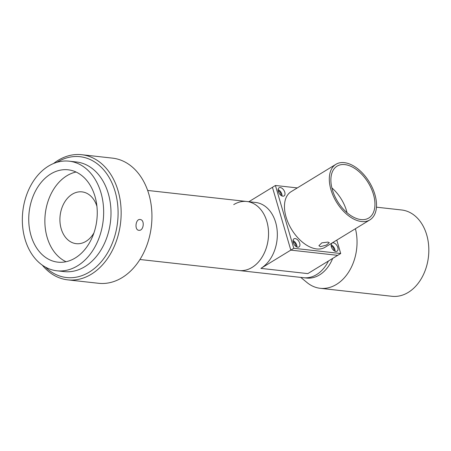 <?xml version="1.0" encoding="UTF-8"?>
<svg xmlns="http://www.w3.org/2000/svg" width="451" height="451" viewBox="0 0 451 451"><rect width="100%" height="100%" fill="white"/><g stroke="black" fill="none" stroke-linecap="round" stroke-linejoin="round"><path stroke-width="0.68" d="M147.652 190.446L246.765 201.484A34.738 25.487 96.4 0 1 266.84 221.39A34.738 25.487 96.4 0 1 239.081 270.532A34.738 25.487 -83.6 0 0 252.103 267.409A34.738 25.487 -83.6 0 0 268.396 229.903A34.738 25.487 -83.6 0 0 246.765 201.484A34.738 25.487 -83.6 0 0 233.742 204.602M93.988 232.817A26.057 19.117 96.4 0 1 76.242 243.67A26.057 19.117 96.4 0 1 61.184 228.736A26.057 19.117 96.4 0 1 82.009 191.878A26.057 19.117 96.4 0 1 96.931 206.366M53.596 163.482A62.965 46.199 96.4 0 1 81.693 154.704A62.965 46.199 96.4 0 1 118.083 190.79A62.965 46.199 96.4 0 1 67.763 279.862A62.965 46.199 96.4 0 1 42.281 265.12M81.693 154.704L112.479 158.132A62.965 46.199 96.4 0 1 148.869 194.218A62.965 46.199 96.4 0 1 98.549 283.29L67.763 279.862M45.342 267.048A60.795 44.604 -83.6 0 0 99.772 263.418A60.795 44.604 -83.6 0 0 115.118 191.54A60.795 44.604 -83.6 0 0 57.006 162.275M25.025 239.182A55.146 40.46 96.4 0 1 69.099 161.17A55.146 40.46 96.4 0 1 100.968 192.774A55.146 40.46 96.4 0 1 56.899 270.786A55.146 40.46 96.4 0 1 25.025 239.182M69.099 161.17L76.428 161.988A55.146 40.46 96.4 0 1 108.302 193.586A55.146 40.46 96.4 0 1 64.228 271.603L56.899 270.786M66.072 261.727A46.464 34.09 96.4 0 1 47.135 237.327A46.464 34.09 96.4 0 1 76.056 172.023M94.992 196.427A46.464 34.09 96.4 0 1 57.858 262.155A46.464 34.09 96.4 0 1 31.006 235.529A46.464 34.09 96.4 0 1 68.14 169.801A46.464 34.09 96.4 0 1 94.992 196.427M140.109 219.507C145.064 219.727 143.734 231.171 138.857 230.292C134.285 230.128 135.599 218.673 140.109 219.507L140.131 219.513M376.455 207.178L401.615 209.98A43.426 31.858 96.4 0 1 426.708 234.864A43.426 31.858 96.4 0 1 392.004 296.296L320.221 288.302A43.426 31.858 96.4 0 1 307.018 282.546L300.766 277.399M328.441 261.011A34.738 25.487 96.4 0 1 303.591 277.715A34.738 25.487 -83.6 0 0 316.619 274.591A34.738 25.487 -83.6 0 0 328.441 261.011M332.675 258.423A34.738 25.487 96.4 0 1 306.522 278.041L139.968 259.5M355.427 228.719A43.426 31.858 96.4 0 1 320.221 288.302M246.765 201.484L255.565 202.46A34.738 25.487 96.4 0 1 277.19 230.884A34.738 25.487 96.4 0 1 260.904 268.39L307.819 273.61L340.708 253.513L293.793 248.292L275.426 185.479L297.294 187.915M295.974 246.471A3.473 2.052 58.6 0 0 293.06 241.697M281.052 195.441A3.473 2.052 58.6 0 0 278.137 190.666M334.095 250.717A3.473 2.052 58.6 0 0 331.181 245.942M275.426 185.479L272.438 187.306L290.805 250.119L272.438 187.306L248.862 201.715M293.793 248.292L290.805 250.119L337.72 255.339L290.805 250.119L260.904 268.39M282.811 196.179A4.775 2.819 58.6 0 0 284.034 195.937A4.775 2.819 58.6 0 0 284.429 191.292A4.775 2.819 58.6 0 0 280.285 187.543A4.775 2.819 58.6 0 0 279.056 187.785A4.775 2.819 58.6 0 0 278.662 192.43A4.775 2.819 58.6 0 0 282.811 196.179M282.005 195.965A4.775 2.819 58.6 0 0 278.098 189.578M335.848 251.455A4.775 2.819 58.6 0 0 337.077 251.213A4.775 2.819 58.6 0 0 337.472 246.567A4.775 2.819 58.6 0 0 333.323 242.818A4.775 2.819 58.6 0 0 332.099 243.061A4.775 2.819 58.6 0 0 331.705 247.706A4.775 2.819 58.6 0 0 335.848 251.455M335.048 251.241A4.775 2.819 58.6 0 0 331.141 244.854M297.733 247.21A4.775 2.819 58.6 0 0 298.957 246.968A4.775 2.819 58.6 0 0 299.351 242.322A4.775 2.819 58.6 0 0 295.208 238.573A4.775 2.819 58.6 0 0 293.979 238.816A4.775 2.819 58.6 0 0 293.584 243.461A4.775 2.819 58.6 0 0 297.733 247.21M296.927 247.001A4.775 2.819 58.6 0 0 293.02 240.608M369.899 219.879L325.047 247.283A32.568 19.235 -121.4 0 1 316.675 248.941A32.568 19.235 -121.4 0 1 288.414 223.375A32.568 19.235 -121.4 0 1 291.087 191.709L335.933 164.299A32.568 19.235 -121.4 0 1 344.305 162.648A32.568 19.235 -121.4 0 1 372.571 188.208A32.568 19.235 -121.4 0 1 369.899 219.879A32.568 19.235 -121.4 0 1 361.527 221.531A32.568 19.235 -121.4 0 1 333.261 195.971A32.568 19.235 -121.4 0 1 335.933 164.299M320.413 246.658L318.896 245.733L321.828 242.858L327.888 242.086L329.315 242.689L326.259 245.147L320.413 246.658M360.952 219.569A30.397 17.95 58.6 0 0 368.766 218.025A30.397 17.95 58.6 0 0 371.258 188.467A30.397 17.95 58.6 0 0 344.88 164.609A30.397 17.95 58.6 0 0 337.066 166.154A30.397 17.95 58.6 0 0 334.574 195.711A30.397 17.95 58.6 0 0 360.952 219.569M347.039 212.709A30.397 17.95 58.6 0 0 331.885 187.915M336.79 240.112L340.708 253.513"/></g></svg>
